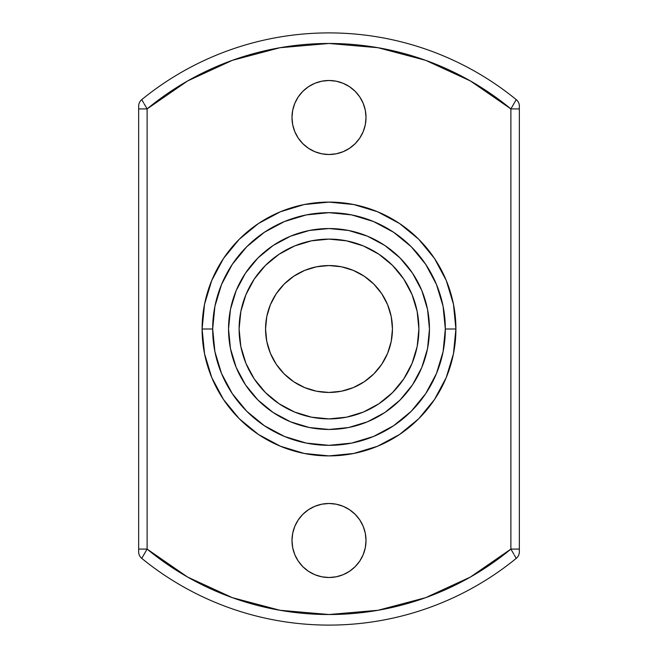 <?xml version="1.0" encoding="UTF-8"?>
<svg xmlns="http://www.w3.org/2000/svg" width="658" height="658" viewBox="0 0 658 658"><rect width="100%" height="100%" fill="white"/><g stroke="black" fill="none" stroke-linecap="round" stroke-linejoin="round"><path stroke-width="0.99" d="M291.988 117.502A37.013 37.013 0 0 1 329 80.49A37.013 37.013 0 0 1 366.012 117.502L365.305 124.724L363.191 131.666L359.778 138.065L355.172 143.674L349.562 148.272L343.163 151.694L336.222 153.799L329 154.515L321.778 153.799L314.837 151.694L308.438 148.272L302.828 143.674L298.222 138.065L294.809 131.666L292.695 124.724L291.988 117.502L292.695 110.281L294.809 103.339L298.222 96.94L302.828 91.33L308.438 86.724L314.837 83.303L321.778 81.197L329 80.49L336.222 81.197L343.163 83.303L349.562 86.724L355.172 91.33L359.778 96.94L363.191 103.339L365.305 110.281L366.012 117.502A37.013 37.013 0 0 1 329 154.515A37.013 37.013 0 0 1 291.988 117.502A37.013 37.013 0 0 1 329 80.49A37.013 37.013 0 0 1 366.012 117.502A37.013 37.013 0 0 1 329 154.515A37.013 37.013 0 0 1 291.988 117.502L292.695 110.281M366.012 540.498A37.013 37.013 0 0 1 329 577.51A37.013 37.013 0 0 1 291.988 540.498L292.695 533.276L294.809 526.334L298.222 519.935L302.828 514.326L308.438 509.728L314.837 506.306L321.778 504.201L329 503.485L336.222 504.201L343.163 506.306L349.562 509.728L355.172 514.326L359.778 519.935L363.191 526.334L365.305 533.276L366.012 540.498L365.305 547.719L363.191 554.661L359.778 561.06L355.172 566.67L349.562 571.276L343.163 574.697L336.222 576.803L329 577.51L321.778 576.803L314.837 574.697L308.438 571.276L302.828 566.67L298.222 561.06L294.809 554.661L292.695 547.719L291.988 540.498A37.013 37.013 0 0 1 329 503.485A37.013 37.013 0 0 1 366.012 540.498A37.013 37.013 0 0 1 329 577.51A37.013 37.013 0 0 1 291.988 540.498A37.013 37.013 0 0 1 329 503.485A37.013 37.013 0 0 1 366.012 540.498L365.305 547.719M455.904 329A126.904 126.904 0 0 0 329 202.096A126.904 126.904 0 0 0 202.096 329L212.674 329A116.326 116.326 0 0 1 329 212.674A116.326 116.326 0 0 1 445.326 329L455.904 329A126.904 126.904 0 0 0 329 202.096A126.904 126.904 0 0 0 202.096 329L204.539 304.243L211.761 280.44L223.49 258.495L239.265 239.265L258.495 223.49L280.44 211.761L304.243 204.539L329 202.096L353.757 204.539L377.56 211.761L399.505 223.49L418.735 239.265L434.51 258.495L446.239 280.44L453.461 304.243L455.904 329L453.461 353.757L446.239 377.56L434.51 399.505L418.735 418.735L399.505 434.51L377.56 446.239L353.757 453.461L329 455.904L304.243 453.461L280.44 446.239L258.495 434.51L239.265 418.735L223.49 399.505L211.761 377.56L204.539 353.757L202.096 329L212.674 329L214.911 351.693L221.532 373.514L232.282 393.624L246.742 411.258L264.376 425.718L284.486 436.468L306.307 443.089L329 445.326L351.693 443.089L373.514 436.468L393.624 425.718L411.258 411.258L425.718 393.624L436.468 373.514L443.089 351.693L445.326 329L443.089 306.307L436.468 284.486L425.718 264.376L411.258 246.742L393.624 232.282L373.514 221.532L351.693 214.911L329 212.674L306.307 214.911L284.486 221.532L264.376 232.282L246.742 246.742L232.282 264.376L221.532 284.486L214.911 306.307L212.674 329A116.326 116.326 0 0 0 329 445.326A116.326 116.326 0 0 0 445.326 329L455.904 329A126.904 126.904 0 0 1 329 455.904A126.904 126.904 0 0 1 202.096 329L212.674 329A116.326 116.326 0 0 1 329 212.674A116.326 116.326 0 0 1 445.326 329L455.904 329A126.904 126.904 0 0 1 329 455.904A126.904 126.904 0 0 1 202.096 329A126.904 126.904 0 0 1 329 202.096A126.904 126.904 0 0 1 455.904 329A126.904 126.904 0 0 1 329 455.904A126.904 126.904 0 0 1 202.096 329M392.448 329A63.448 63.448 0 0 1 329 392.448A63.448 63.448 0 0 1 265.552 329L266.77 316.621L270.38 304.72L276.245 293.748L284.133 284.133L293.748 276.245L304.72 270.38L316.621 266.77L329 265.552L341.379 266.77L353.28 270.38L364.252 276.245L373.867 284.133L381.755 293.748L387.62 304.72L391.23 316.621L392.448 329L391.23 341.379L387.62 353.28L381.755 364.252L373.867 373.867L364.252 381.755L353.28 387.62L341.379 391.23L329 392.448L316.621 391.23L304.72 387.62L293.748 381.755L284.133 373.867L276.245 364.252L270.38 353.28L266.77 341.379L265.552 329A63.448 63.448 0 0 1 329 265.552A63.448 63.448 0 0 1 392.448 329L391.23 316.621L387.62 304.72L381.755 293.748L373.867 284.133L364.252 276.245L353.28 270.38L341.379 266.77L329 265.552L316.621 266.77L304.72 270.38L293.748 276.245L284.133 284.133L276.245 293.748L270.38 304.72L266.77 316.621L265.552 329L266.77 341.379L270.38 353.28L276.245 364.252L284.133 373.867L293.748 381.755L304.72 387.62L316.621 391.23L329 392.448L341.379 391.23L353.28 387.62L364.252 381.755L373.867 373.867L381.755 364.252L387.62 353.28L391.23 341.379L392.448 329A63.448 63.448 0 0 1 329 392.448A63.448 63.448 0 0 1 265.552 329A63.448 63.448 0 0 1 329 265.552A63.448 63.448 0 0 1 392.448 329M239.109 329A89.891 89.891 0 0 1 329 239.109A89.891 89.891 0 0 1 418.891 329A89.891 89.891 0 0 1 329 418.891A89.891 89.891 0 0 1 239.109 329L240.836 346.536L245.952 363.397L254.259 378.942L265.437 392.563L279.058 403.741L294.603 412.048L311.464 417.164L329 418.891L346.536 417.164L363.397 412.048L378.942 403.741L392.563 392.563L403.741 378.942L412.048 363.397L417.164 346.536L418.891 329L417.164 311.464L412.048 294.603L403.741 279.058L392.563 265.437L378.942 254.259L363.397 245.952L346.536 240.836L329 239.109L311.464 240.836L294.603 245.952L279.058 254.259L265.437 265.437L254.259 279.058L245.952 294.603L240.836 311.464L239.109 329A89.891 89.891 0 0 1 329 239.109A89.891 89.891 0 0 1 418.891 329A89.891 89.891 0 0 1 329 418.891A89.891 89.891 0 0 1 239.109 329M429.46 329A100.46 100.46 0 0 1 329 429.46A100.46 100.46 0 0 1 228.54 329L230.464 309.4L236.181 290.556L245.467 273.185L257.961 257.961L273.185 245.467L290.556 236.181L309.4 230.464L329 228.54L348.6 230.464L367.444 236.181L384.815 245.467L400.039 257.961L412.533 273.185L421.819 290.556L427.535 309.4L429.46 329L427.535 348.6L421.819 367.444L412.533 384.815L400.039 400.039L384.815 412.533L367.444 421.819L348.6 427.535L329 429.46L309.4 427.535L290.556 421.819L273.185 412.533L257.961 400.039L245.467 384.815L236.181 367.444L230.464 348.6L228.54 329A100.46 100.46 0 0 1 329 228.54A100.46 100.46 0 0 1 429.46 329A100.46 100.46 0 0 1 329 429.46A100.46 100.46 0 0 1 228.54 329A100.46 100.46 0 0 1 329 228.54A100.46 100.46 0 0 1 429.46 329M514.326 555.039L516.242 558.379A8.464 8.464 0 0 0 519.351 551.832L519.351 549.093L519.351 551.832A8.464 8.464 0 0 1 516.242 558.379A296.1 296.1 0 0 1 141.758 558.379A8.464 8.464 0 0 1 138.649 551.832L138.649 549.093L138.649 551.832A8.464 8.464 0 0 0 141.758 558.379L147.112 549.093L145.04 552.671L147.112 549.093L187.629 577.066L232.348 597.67L279.946 610.279L329 614.523L378.054 610.279L425.652 597.67L470.371 577.066L510.888 549.093A285.523 285.523 0 0 1 147.112 549.093L138.649 549.093L138.649 551.832A8.464 8.464 0 0 0 141.758 558.379A296.1 296.1 0 0 0 516.242 558.379A296.1 296.1 0 0 1 141.758 558.379M145.237 552.317L147.112 549.093L138.649 549.093L138.649 106.168A8.464 8.464 0 0 1 141.758 99.621A296.1 296.1 0 0 1 516.242 99.621A8.464 8.464 0 0 1 519.351 106.168L519.351 108.907L510.888 108.907L470.371 80.934L425.652 60.33L378.054 47.721L425.652 60.33M519.351 551.725L519.351 549.093L510.888 549.093L510.888 108.907A285.523 285.523 0 0 0 147.112 108.907L147.112 549.093L138.649 549.093M378.054 47.721L329 43.477L279.946 47.721L232.348 60.33L187.629 80.934L147.112 108.907L138.649 108.907L138.649 106.168A8.464 8.464 0 0 1 141.758 99.621A296.1 296.1 0 0 1 516.242 99.621L510.888 108.907A285.523 285.523 0 0 0 147.112 108.907L147.112 549.093L145.467 551.93M427.535 309.4L421.819 290.556M384.815 245.467L367.444 236.181L348.6 230.464M309.4 230.464L290.556 236.181M245.467 273.185L236.181 290.556L230.464 309.4M230.464 348.6L236.181 367.444M273.185 412.533L290.556 421.819L309.4 427.535M348.6 427.535L367.444 421.819M412.533 384.815L421.819 367.444L427.535 348.6M204.539 304.243L209.705 285.736M399.505 223.49L418.735 239.265M448.295 285.736L453.461 304.243M453.461 353.757L448.295 372.264M258.495 434.51L239.265 418.735M209.705 372.264L204.539 353.757M143.674 102.961L141.758 99.621A296.1 296.1 0 0 1 516.242 99.621A8.464 8.464 0 0 1 519.351 106.168L519.351 108.907L510.888 108.907L510.888 549.093A285.523 285.523 0 0 1 147.112 549.093L147.112 108.907L138.649 108.907L138.649 106.168A8.464 8.464 0 0 1 141.758 99.621M292.695 533.276L291.988 540.498M365.305 124.724L366.012 117.502M512.533 551.93L510.888 549.093L519.351 549.093L519.351 106.168A8.464 8.464 0 0 0 516.242 99.621M146.068 550.886L145.073 552.605L146.068 550.886M511.932 107.114L512.927 105.395L511.932 107.114M512.771 552.342L513.816 554.143M519.351 549.093L510.888 549.093L510.888 108.907L512.533 106.07M212.674 329A116.326 116.326 0 0 0 329 445.326A116.326 116.326 0 0 0 445.326 329M145.229 105.658L144.184 103.857M145.467 106.07L147.112 108.907L138.649 108.907M519.351 551.832A8.464 8.464 0 0 1 516.242 558.379M519.351 108.907L510.888 108.907"/></g></svg>
